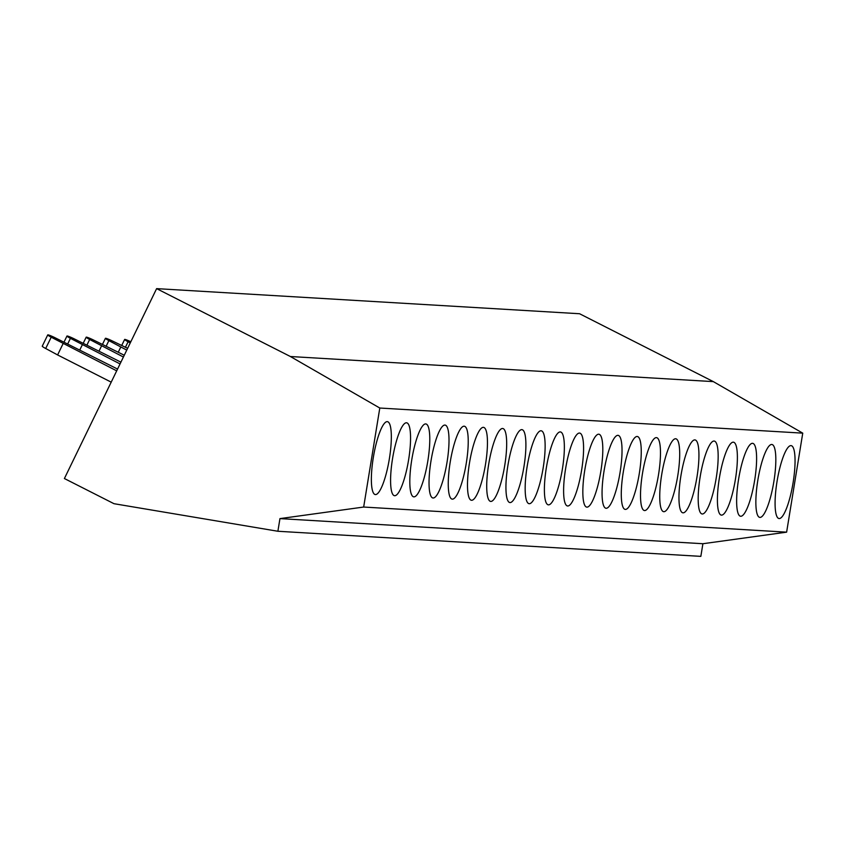 <?xml version="1.0" encoding="UTF-8"?>
<svg xmlns="http://www.w3.org/2000/svg" width="845" height="845" viewBox="0 0 845 845"><rect width="100%" height="100%" fill="white"/><g stroke="black" fill="none" stroke-linecap="round" stroke-linejoin="round"><path stroke-width="1.27" d="M277.889 531.262L700.843 556.369L702.903 543.726L786.621 532.16L802.75 433.147L713.349 381.623L579.564 313.738L156.621 288.631L64.4 478.534L113.98 503.694L277.889 531.262L279.949 518.608L363.667 507.042L379.796 408.029L290.395 356.516L156.621 288.631M713.349 381.623L290.395 356.516M802.75 433.147L379.796 408.029M786.621 532.16L363.667 507.042M389.397 458.582A36.958 8.017 99.5 0 0 387.475 421.666A36.958 8.017 99.5 0 0 373.3 457.631A36.958 8.017 99.5 0 0 375.222 494.547A36.958 8.017 99.5 0 0 389.397 458.582M408.621 459.722A36.958 8.017 99.5 0 0 406.698 422.806A36.958 8.017 99.5 0 0 392.524 458.772A36.958 8.017 99.5 0 0 394.446 495.688A36.958 8.017 99.5 0 0 408.621 459.722M427.845 460.874A36.958 8.017 99.5 0 0 425.922 423.947A36.958 8.017 99.5 0 0 411.747 459.912A36.958 8.017 99.5 0 0 413.67 496.828A36.958 8.017 99.5 0 0 427.845 460.874M447.068 462.014A36.958 8.017 99.5 0 0 445.146 425.088A36.958 8.017 99.5 0 0 430.971 461.053A36.958 8.017 99.5 0 0 432.893 497.98A36.958 8.017 99.5 0 0 447.068 462.014M466.292 463.155A36.958 8.017 99.5 0 0 464.37 426.229A36.958 8.017 99.5 0 0 450.195 462.194A36.958 8.017 99.5 0 0 452.117 499.12A36.958 8.017 99.5 0 0 466.292 463.155M485.516 464.296A36.958 8.017 99.5 0 0 483.604 427.369A36.958 8.017 99.5 0 0 469.429 463.335A36.958 8.017 99.5 0 0 471.341 500.261A36.958 8.017 99.5 0 0 485.516 464.296M504.74 465.437A36.958 8.017 99.5 0 0 502.828 428.51A36.958 8.017 99.5 0 0 488.653 464.475A36.958 8.017 99.5 0 0 490.565 501.402A36.958 8.017 99.5 0 0 504.74 465.437M523.963 466.577A36.958 8.017 99.5 0 0 522.052 429.661A36.958 8.017 99.5 0 0 507.877 465.616A36.958 8.017 99.5 0 0 509.788 502.543A36.958 8.017 99.5 0 0 523.963 466.577M543.198 467.718A36.958 8.017 99.5 0 0 541.275 430.802A36.958 8.017 99.5 0 0 527.1 466.767A36.958 8.017 99.5 0 0 529.023 503.683A36.958 8.017 99.5 0 0 543.198 467.718M562.421 468.859A36.958 8.017 99.5 0 0 560.499 431.943A36.958 8.017 99.5 0 0 546.324 467.908A36.958 8.017 99.5 0 0 548.247 504.824A36.958 8.017 99.5 0 0 562.421 468.859M581.645 470A36.958 8.017 99.5 0 0 579.723 433.084A36.958 8.017 99.5 0 0 565.548 469.049A36.958 8.017 99.5 0 0 567.47 505.965A36.958 8.017 99.5 0 0 581.645 470M600.869 471.14A36.958 8.017 99.5 0 0 598.947 434.224A36.958 8.017 99.5 0 0 584.772 470.19A36.958 8.017 99.5 0 0 586.694 507.106A36.958 8.017 99.5 0 0 600.869 471.14M620.093 472.281A36.958 8.017 99.5 0 0 618.17 435.365A36.958 8.017 99.5 0 0 603.995 471.33A36.958 8.017 99.5 0 0 605.918 508.246A36.958 8.017 99.5 0 0 620.093 472.281M639.316 473.422A36.958 8.017 99.5 0 0 637.394 436.506A36.958 8.017 99.5 0 0 623.219 472.471A36.958 8.017 99.5 0 0 625.142 509.387A36.958 8.017 99.5 0 0 639.316 473.422M658.54 474.563A36.958 8.017 99.5 0 0 656.628 437.647A36.958 8.017 99.5 0 0 642.453 473.612A36.958 8.017 99.5 0 0 644.365 510.528A36.958 8.017 99.5 0 0 658.54 474.563M677.764 475.714A36.958 8.017 99.5 0 0 675.852 438.787A36.958 8.017 99.5 0 0 661.677 474.753A36.958 8.017 99.5 0 0 663.589 511.669A36.958 8.017 99.5 0 0 677.764 475.714M696.998 476.855A36.958 8.017 99.5 0 0 695.076 439.928A36.958 8.017 99.5 0 0 680.901 475.893A36.958 8.017 99.5 0 0 682.823 512.809A36.958 8.017 99.5 0 0 696.998 476.855M716.222 477.995A36.958 8.017 99.5 0 0 714.3 441.069A36.958 8.017 99.5 0 0 700.125 477.034A36.958 8.017 99.5 0 0 702.047 513.961A36.958 8.017 99.5 0 0 716.222 477.995M735.446 479.136A36.958 8.017 99.5 0 0 733.523 442.21A36.958 8.017 99.5 0 0 719.348 478.175A36.958 8.017 99.5 0 0 721.271 515.101A36.958 8.017 99.5 0 0 735.446 479.136M754.669 480.277A36.958 8.017 99.5 0 0 752.747 443.35A36.958 8.017 99.5 0 0 738.572 479.316A36.958 8.017 99.5 0 0 740.495 516.242A36.958 8.017 99.5 0 0 754.669 480.277M773.893 481.418A36.958 8.017 99.5 0 0 771.971 444.502A36.958 8.017 99.5 0 0 757.796 480.456A36.958 8.017 99.5 0 0 759.718 517.383A36.958 8.017 99.5 0 0 773.893 481.418M793.117 482.558A36.958 8.017 99.5 0 0 791.195 445.642A36.958 8.017 99.5 0 0 777.02 481.597A36.958 8.017 99.5 0 0 778.942 518.524A36.958 8.017 99.5 0 0 793.117 482.558M702.903 543.726L279.949 518.608M117.561 369.064L54.365 337.398A7.563 0.644 25.9 0 0 47.742 334.895A7.563 0.644 25.9 0 0 51.196 337.208L116.694 370.839M63.09 343.64L57.608 354.942L111.213 382.151M47.742 334.895L42.25 346.196A7.563 0.644 25.9 0 0 45.704 348.51L57.608 354.942M120.919 362.156L73.589 338.539A7.563 0.644 25.9 0 0 66.966 336.035A7.563 0.644 25.9 0 0 70.42 338.349L120.053 363.931M82.314 344.781L79.821 349.914M124.268 355.238L92.813 339.679A7.563 0.644 25.9 0 0 86.19 337.176A7.563 0.644 25.9 0 0 89.644 339.489L123.412 357.023M101.548 345.922L99.055 351.055M127.627 348.33L112.047 340.82A7.563 0.644 25.9 0 0 105.414 338.317A7.563 0.644 25.9 0 0 108.868 340.63L126.761 350.105M120.772 347.063L118.279 352.196M130.827 341.75A7.563 0.644 25.9 0 0 124.637 339.458A7.563 0.644 25.9 0 0 128.091 341.771L130.246 342.943M51.196 337.208L45.704 348.51M70.42 338.349L67.769 343.809M89.644 339.489L86.993 344.95M108.868 340.63L106.216 346.091M128.091 341.771L125.44 347.232M64.051 342.024L66.966 336.035M83.275 343.176L86.19 337.176M102.498 344.316L105.414 338.317M121.722 345.457L124.637 339.458"/></g></svg>
